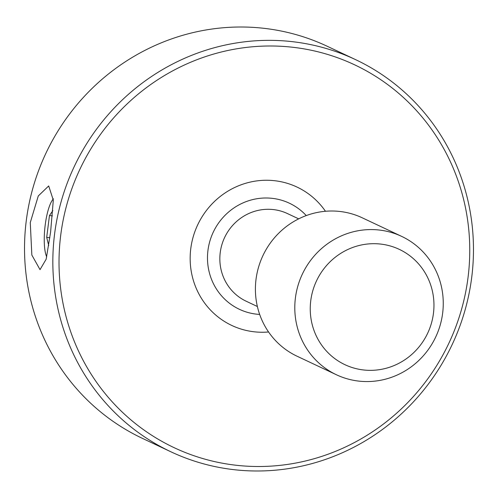 <?xml version="1.0" encoding="UTF-8"?>
<svg xmlns="http://www.w3.org/2000/svg" width="498" height="498" viewBox="0 0 498 498"><rect width="100%" height="100%" fill="white"/><g stroke="black" fill="none" stroke-linecap="round" stroke-linejoin="round"><path stroke-width="0.75" d="M273.937 180.637A76.493 73.716 115.2 0 0 193.299 236.463A76.493 73.716 115.2 0 0 231.775 325.449A76.493 73.716 115.2 0 0 254.833 331.867A76.493 73.716 115.2 0 0 268.571 331.973A76.493 73.716 -64.8 0 1 254.833 331.867A76.493 73.716 -64.8 0 1 231.775 325.449A76.493 73.716 -64.8 0 1 193.299 236.463A76.493 73.716 -64.8 0 1 273.937 180.637A76.493 73.716 -64.8 0 1 297.001 187.061A76.493 73.716 115.2 0 0 273.937 180.637M401.637 236.376L362.245 217.807A76.493 73.716 115.2 0 0 339.188 211.389A76.493 73.716 115.2 0 0 258.543 267.214A76.493 73.716 115.2 0 0 297.02 356.195L336.418 374.764A76.493 73.716 115.2 0 0 359.475 381.182A76.493 73.716 115.2 0 0 440.12 325.362A76.493 73.716 115.2 0 0 401.637 236.376A76.493 73.716 115.2 0 0 378.58 229.958A76.493 73.716 115.2 0 0 297.935 285.777A76.493 73.716 115.2 0 0 336.418 374.764M380.067 244.008A63.744 61.435 115.2 0 0 310.758 300.661A63.744 61.435 115.2 0 0 364.144 370.033A63.744 61.435 115.2 0 0 433.447 313.379A63.744 61.435 115.2 0 0 380.067 244.008M325.455 211.276A76.493 73.716 115.2 0 0 297.001 187.061A76.493 73.716 -64.8 0 1 325.455 211.276M355.553 59.623L327.242 46.277A216.73 208.874 115.2 0 0 261.904 28.093A216.73 208.874 115.2 0 0 33.422 186.252A216.73 208.874 115.2 0 0 142.447 438.377L170.758 451.723A216.73 208.874 -64.8 0 1 61.733 199.598A216.73 208.874 -64.8 0 1 290.222 41.434A216.73 208.874 -64.8 0 1 355.553 59.623A216.73 208.874 -64.8 0 1 464.578 311.748A216.73 208.874 -64.8 0 1 236.096 469.907A216.73 208.874 -64.8 0 1 170.758 451.723M290.813 47.055A211.631 203.956 115.2 0 0 60.725 235.149A211.631 203.956 115.2 0 0 237.963 465.449A211.631 203.956 115.2 0 0 468.052 277.355A211.631 203.956 115.2 0 0 290.813 47.055M30.272 222.6L31.841 255.038L40.027 269.642L46.165 259.203L50.584 232.174L53.311 200.165L48.698 185.947L38.278 195.969L30.272 222.6M53.298 199.019A31.094 7.862 -84.1 0 0 52.016 200.713A31.094 7.862 -84.1 0 0 44.254 240.97A31.094 7.862 -84.1 0 0 46.295 255.872A31.094 7.862 -84.1 0 0 46.706 256.844M48.723 245.576L46.7 237.403L49.458 215.572L52.85 210.623M49.856 237.727L46.7 237.403M52.402 215.877L49.458 215.572M306.258 215.584A58.646 56.517 115.2 0 0 271.709 198.285A58.646 56.517 115.2 0 0 207.952 250.407A58.646 56.517 115.2 0 0 257.068 314.219A58.646 56.517 115.2 0 0 259.67 314.431M298.682 218.859L287.502 213.592A48.443 46.688 115.2 0 0 272.898 209.527A48.443 46.688 115.2 0 0 221.828 244.879A48.443 46.688 115.2 0 0 246.199 301.234L257.373 306.507M46.295 255.872L46.688 256.912M52.016 200.713L53.292 198.696"/></g></svg>
